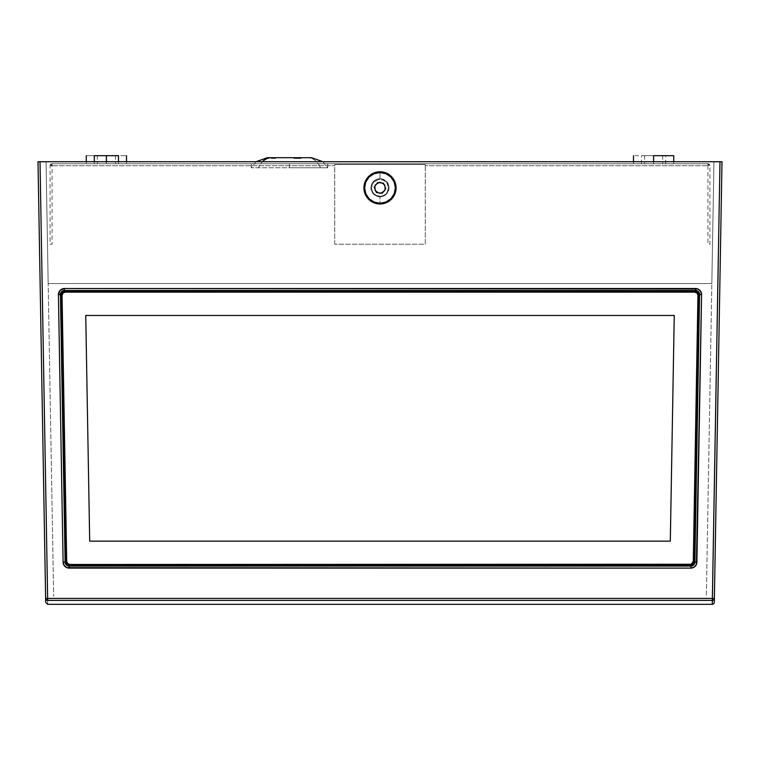 <?xml version="1.0" encoding="UTF-8"?>
<svg xmlns="http://www.w3.org/2000/svg" width="760" height="760" viewBox="0 0 760 760"><rect width="100%" height="100%" fill="white"/><g stroke="black" fill="none" stroke-linecap="round" stroke-linejoin="round"><path stroke-width="0.57" stroke-dasharray="3.8 2.85" d="M61.256 295.137A4.028 4.019 180 0 0 61.256 295.212L61.256 295.212A4.028 4.019 180 0 1 65.274 291.118L65.274 291.317A4.028 4.019 0 0 0 61.256 295.336L61.256 295.336A4.028 4.019 0 0 0 61.256 295.412L62.054 295.412L62.976 293.094L65.274 292.135L694.725 292.135L694.725 291.317A4.028 4.019 180 0 1 698.744 295.336L697.946 295.355A3.22 3.22 0 0 0 694.725 292.135L696.996 293.075L697.946 295.355A3.22 3.22 180 0 1 697.946 295.412L698.744 295.412L694.108 561.327A4.028 4.019 0 0 1 690.08 565.278L690.08 565.079A4.028 4.019 180 0 0 694.108 561.127L694.108 561.127A4.028 4.019 180 0 1 690.08 565.079L69.92 565.278A4.028 4.019 0 0 1 65.892 561.327L65.892 561.127A4.028 4.019 180 0 0 69.92 565.079L69.92 564.481L690.08 564.481L690.08 565.278A4.028 4.019 0 0 0 694.108 561.327A4.028 4.019 180 0 1 690.08 565.278L690.08 564.481A3.22 3.22 0 0 0 693.3 561.327L694.108 561.327L693.3 561.327L697.946 295.412L693.3 561.327L691.306 564.243L69.92 564.481L67.659 563.559L66.699 561.327L62.054 295.412L61.256 295.336A4.028 4.019 180 0 1 65.274 291.317L694.725 291.317L694.725 292.135L65.274 292.135L65.274 291.317L694.725 291.118A4.028 4.019 180 0 1 698.744 295.212M85.747 315.466L674.253 315.466L670.311 541.149L89.689 541.149L85.747 315.466L89.689 541.149L670.311 541.149L674.253 315.466L85.747 315.466M698.744 295.137L697.946 295.412A3.22 3.22 0 0 0 697.946 295.355L698.744 295.336A4.028 4.019 180 0 1 698.744 295.412A4.028 4.019 0 0 0 694.725 291.317L65.274 291.118L65.274 292.135A3.22 3.22 0 0 0 62.054 295.412L66.699 561.327L65.892 561.327L61.256 295.412M65.892 561.327L66.699 561.327A3.22 3.22 0 0 0 69.92 564.481L69.92 565.278A4.028 4.019 180 0 1 65.892 561.327A4.028 4.019 0 0 0 69.92 565.278L69.92 565.079A4.028 4.019 180 0 1 65.892 561.127L65.892 561.327M69.92 565.079L690.08 565.278L69.92 565.079M380 178.695A9.053 9.053 180 0 0 370.947 187.748A9.053 9.053 180 0 0 380 196.802L380 203.262L380 196.802A9.053 9.053 180 0 1 370.947 187.748A9.053 9.053 180 0 1 380 178.695L380 171.779A16.093 16.093 -0 0 0 363.907 187.872A16.093 16.093 -0 0 0 380 203.965L380 196.802L380 203.965A16.093 16.093 -0 0 0 396.093 187.872A16.093 16.093 -0 0 0 380 171.779L380 178.695A9.053 9.053 180 0 1 389.053 187.748A9.053 9.053 180 0 1 380 196.802A9.053 9.053 180 0 0 389.053 187.748A9.053 9.053 180 0 0 380 178.695L380 172.491L380 178.695L376.533 179.369L373.597 181.336L371.64 184.272L370.947 187.73L372.476 192.764L376.533 196.099L381.767 196.612L386.403 194.132L388.882 189.496L388.882 185.962L386.403 181.336L381.767 178.857L380 178.676L383.467 179.369L386.403 181.336L388.882 185.962L388.882 189.496L386.403 194.132L383.467 196.099L378.233 196.612L373.597 194.132L371.64 191.197L371.117 185.962L372.476 182.704L376.533 179.369L380 178.676M694.887 562.106L694.887 561.934A4.028 4.019 180 0 1 690.869 565.886L690.869 566.058A4.028 4.019 -0 0 0 694.887 562.106L696.901 562.172A6.032 6.032 180 0 1 690.869 568.109L69.131 568.109A6.032 6.032 180 0 1 63.099 562.172L58.425 294.652A6.032 6.032 180 0 1 64.467 288.515L695.533 288.515A6.032 6.032 180 0 1 701.575 294.652L699.561 294.585A4.028 4.019 -0 0 0 695.533 290.491L695.533 290.31A4.028 4.019 180 0 1 699.561 294.405L699.561 294.585A4.028 4.019 -0 0 0 695.533 290.491L695.533 288.515L695.533 290.491L64.467 290.491A4.028 4.019 -0 0 0 60.439 294.585L60.439 294.405A4.028 4.019 180 0 1 64.467 290.31L64.467 290.491A4.028 4.019 -0 0 0 60.439 294.585L58.425 294.652L60.439 294.585L65.113 562.106A4.028 4.019 -0 0 0 69.131 566.058L69.131 565.886A4.028 4.019 180 0 1 65.113 561.934L63.099 562.172L65.113 562.106A4.028 4.019 -0 0 0 69.131 566.058L69.131 568.109L69.131 566.058L690.869 566.058L690.869 568.109L690.869 566.058A4.028 4.019 -0 0 0 694.887 562.106L699.561 294.585L701.575 294.652L696.901 562.172L694.887 562.106M695.533 290.491L695.533 290.491A4.028 4.019 0 0 1 699.561 294.51L699.561 294.338A4.028 4.019 180 0 0 695.533 290.31L64.467 290.31A4.028 4.019 180 0 0 60.439 294.405L60.439 294.51A4.028 4.019 0 0 1 64.467 290.491L64.467 290.491C62.026 290.728 60.686 292.068 60.439 294.51L60.439 294.338M46.227 599.82L45.619 598.424C45.714 603.639 45.714 603.639 45.619 598.424L38 161.728L45.695 602.338M714.305 602.338L722 161.728L714.305 602.338M47.586 598.424L45.619 598.424A2.014 2.004 179 0 0 47.633 600.4C47.728 605.615 47.728 605.615 47.633 600.4L712.367 600.4L712.3 604.314L712.367 600.4A2.014 2.004 -179 0 0 714.381 598.424L712.367 598.424L719.986 161.728L722 161.728M47.633 600.4C47.728 605.615 47.728 605.615 47.633 600.4L47.633 598.424L47.633 600.4L712.367 600.4L712.414 598.424M47.243 598.433L45.619 598.424M38 161.728L40.014 161.728L47.633 598.424L712.367 598.424L712.367 600.4L713.773 599.82L714.381 598.424L713.792 598.443L714.381 598.424M46.046 161.728L53.637 596.267L46.046 161.728L713.953 161.728L711.825 283.547L48.175 283.547L46.046 161.728L48.175 283.547L711.825 283.547L706.363 596.267L713.953 161.728L711.825 283.547L713.953 161.728L46.046 161.728M40.014 161.728L719.986 161.728L712.367 598.424L47.633 598.424L40.014 161.728L719.986 161.728M713.136 598.433L713.792 598.443M695.846 565.478L696.901 562.172L701.47 293.445M699.846 290.329L697.87 288.981M695.533 288.515L64.467 288.515L60.154 290.32M59.413 291.251L58.425 294.652L63.232 563.35M64.904 566.371L67.982 567.995M69.131 568.109L690.869 568.109L695.096 566.371M380 203.965L386.156 202.739L391.381 199.253L394.867 194.028L396.093 187.872L394.867 181.716L391.381 176.491L386.156 173.005L380 171.779L373.844 173.005L368.619 176.491L365.132 181.716L363.907 187.872L365.132 194.028L368.619 199.253L373.844 202.739L380 203.965M275.091 158.507L271.453 158.507L271.453 157.7L275.091 157.7L275.091 158.507L271.481 158.507L275.452 158.507L275.452 157.7L271.481 157.7L275.471 157.7L271.833 157.7L271.833 158.507L275.091 158.507M297.644 158.507L294.006 158.507L294.006 157.7L297.644 157.7L297.644 158.507L294.034 158.507L297.302 158.507L296.913 157.7L300.561 157.7L300.561 158.507L294.395 157.7L294.395 158.507L297.644 158.507M322.905 161.728L327.693 167.761L289.474 167.761L289.474 163.732L251.247 163.732L289.474 163.732L289.474 167.761L251.247 167.761L327.693 167.761L258.542 167.761A17.907 14.487 -90 0 1 262.418 161.728A17.907 14.487 90 0 0 258.542 167.761L320.397 167.761A17.907 14.487 90 0 0 307.373 157.7L311.381 157.7M267.567 157.7L307.373 157.7A17.907 14.487 -90 0 1 320.397 167.761M256.034 161.728L251.247 167.761L258.542 167.761M300.561 158.507L300.941 157.7L297.302 157.7L297.302 158.507L300.561 158.507M311.324 157.7L267.947 157.7M297.644 157.7L294.034 157.7L297.644 157.7M300.561 157.7L296.941 157.7L300.561 157.7M106.4 163.732L106.4 155.686L106.4 163.732L126.521 163.732L106.4 163.732L106.4 155.686L126.521 155.686L97.346 155.686L106.4 155.686L106.4 163.732L97.346 163.732L106.4 163.732L106.4 155.686L118.474 155.686L94.326 155.686L106.4 155.686L106.4 163.732L118.474 163.732L94.326 163.732L106.4 163.732L106.4 161.728L106.4 163.732L115.453 163.732L97.346 163.732L106.4 163.732L106.4 155.686L106.4 163.732L115.453 163.732L86.279 163.732L106.4 163.732L106.4 155.686L115.453 155.686L86.279 155.686L118.474 155.686L97.346 155.686L115.453 155.686L106.4 155.686L106.4 163.732L126.521 163.732L106.4 163.732M653.6 163.732L653.6 155.686L673.721 155.686L644.547 155.686L653.6 155.686L653.6 163.732L673.721 163.732L653.6 163.732L653.6 155.686L653.6 163.732L644.547 163.732L653.6 163.732L653.6 155.686L665.674 155.686L641.525 155.686L653.6 155.686L653.6 163.732L665.674 163.732L641.525 163.732L653.6 163.732L653.6 155.686L641.525 155.686L653.6 155.686L653.6 163.732L662.653 163.732L644.547 163.732L653.6 163.732L653.6 155.686L662.653 155.686L633.479 155.686L662.653 155.686L653.6 155.686L653.6 163.732L662.653 163.732L633.479 163.732L653.6 163.732L653.6 161.728L653.6 163.732L673.721 163.732L653.6 163.732M289.474 167.761L289.474 163.732L289.474 167.761M289.474 163.732L251.247 163.732L289.474 163.732M94.326 155.686L106.4 155.686L94.326 155.686M334.733 244.207L334.733 164.54L425.267 164.54L425.267 244.207L334.733 244.207L425.267 244.207L425.267 164.54L334.733 164.54L334.733 244.207M388.445 187.872L387.809 184.642L385.976 181.906L383.23 180.072L380 179.427L376.77 180.072L374.024 181.906L372.191 184.642L371.555 187.872L372.191 191.111L374.024 193.847L376.77 195.681L380 196.327L383.23 195.681L385.976 193.847L387.809 191.111L388.445 187.872L387.03 192.575L384.693 194.902L381.653 196.166L376.77 195.681L372.97 192.575L371.716 189.525L372.191 184.642L374.024 181.906L378.347 179.588L383.23 180.072L387.03 183.179L388.445 187.872M707.921 165.746L707.921 244.207L709.925 244.207L709.925 165.746L709.336 164.321L707.921 165.746L709.336 164.321L708.311 163.77L52.079 163.732L50.075 165.746L52.079 165.746L52.079 163.732L52.079 165.746L334.733 165.746L334.733 164.54L425.267 164.54L425.267 165.746L707.921 165.746L707.921 163.732L709.336 164.321L709.925 165.746A2.014 2.014 0 0 0 707.921 163.732L709.925 165.746L425.267 165.746L425.267 164.54L334.733 164.54L334.733 165.746L52.079 165.746L50.663 164.321L52.079 163.732L707.921 163.732L707.921 165.746M707.921 163.732L52.079 163.732L707.921 163.732M50.075 165.746A2.014 2.014 0 0 1 52.079 163.732L50.663 164.321L50.075 165.746L50.663 164.321L52.079 165.746L52.079 244.207L50.075 244.207L50.075 165.746M365.873 193.942L365.873 193.905A15.371 15.371 180 0 0 395.371 187.862A15.371 15.371 180 0 1 380 203.224A15.371 15.371 180 0 1 364.629 187.862A15.371 15.371 180 0 0 365.873 193.905L365.873 193.942M374.224 187.15L377.691 182.391L383.505 183.084L385.776 188.508M395.371 187.891L395.371 187.891A15.371 15.371 -0 0 0 380 172.53A15.371 15.371 -0 0 0 364.629 187.891A15.371 15.371 -0 0 0 380 203.262A15.371 15.371 -0 0 0 395.371 187.891L394.202 193.772L390.868 198.759L385.88 202.093L380 203.262L374.119 202.093L369.132 198.759L365.798 193.772L364.629 187.891L365.798 182.011L369.132 177.023L374.119 173.698L380 172.53L385.88 173.698L390.868 177.023L394.202 182.011L395.371 187.862A15.371 15.371 180 0 0 380 172.491A15.371 15.371 180 0 0 364.629 187.862L364.629 187.891M376.732 183.796L374.927 184.841L376.561 184.024L374.927 184.841L374.927 190.817L376.077 191.482L374.927 190.817L374.927 188.803L374.927 190.817L376 191.311M380 193.743L378.09 192.641L380 193.743L381.254 193.021L380 193.743M378.366 192.679L380 193.619L381.073 193.002M383.439 191.634L385.073 190.693L385.073 189.458L385.073 190.817L383.268 191.862L385.073 190.817L385.073 184.841L383.923 184.177M380 182.039L381.634 182.98L380 182.039L378.926 182.656L380 182.039M383.999 184.347L385.073 184.965L383.999 184.347M381.909 183.017L380 181.916L378.746 182.637M690.08 565.278L69.92 565.278M698.145 291.451L695.846 290.5M271.453 158.507L271.453 157.7M294.006 158.507L294.006 157.7M296.913 158.507L296.913 157.7M300.941 158.507L300.941 157.7M298.034 158.507L298.034 157.7M275.471 158.507L275.471 157.7M126.521 163.732L126.521 161.728M97.346 155.686L97.346 163.732M673.721 163.732L673.721 161.728M644.547 155.686L644.547 163.732M665.674 163.732L665.674 155.686M118.474 163.732L118.474 161.728M251.247 167.761L251.247 163.732M327.693 167.761L327.693 163.732M94.326 163.732L94.326 161.728M641.525 163.732L641.525 155.686M662.653 155.686L662.653 163.732M633.479 163.732L633.479 161.728M115.453 155.686L115.453 163.732M86.279 163.732L86.279 161.728"/><path stroke-width="1.14" d="M65.274 291.317A4.028 4.019 180 0 0 61.256 295.336L62.054 295.355A3.22 3.22 0 0 1 65.274 292.135L65.274 291.118A4.028 4.019 180 0 0 61.256 295.137L61.256 295.336A4.028 4.019 0 0 1 65.274 291.317L694.725 291.317A4.028 4.019 0 0 1 698.744 295.336L698.744 295.137A4.028 4.019 180 0 0 694.725 291.118L65.274 291.317L65.274 292.135L694.725 292.135A3.22 3.22 0 0 1 697.946 295.412L693.3 561.327A3.22 3.22 0 0 1 690.08 564.481L69.92 564.481A3.22 3.22 0 0 1 66.699 561.327L65.892 561.327A4.028 4.019 180 0 0 69.92 565.278L69.92 564.481L69.92 565.278L690.08 565.278L690.08 564.481L690.08 565.278A4.028 4.019 180 0 0 694.108 561.327L693.3 561.327L694.108 561.327L698.744 295.412L697.946 295.412L698.744 295.412A4.028 4.019 180 0 0 698.744 295.336A4.028 4.019 0 0 1 698.744 295.412L698.744 295.336A4.028 4.019 180 0 0 694.725 291.317L694.725 292.135L694.725 291.317L65.274 291.317M69.92 565.278C67.507 565.041 66.168 563.721 65.892 561.327L61.256 295.412A4.028 4.019 0 0 1 61.256 295.336A4.028 4.019 180 0 0 61.256 295.412L62.054 295.412A3.22 3.22 0 0 1 62.054 295.355L61.256 295.412L65.892 561.327L66.699 561.327L62.054 295.412L61.256 295.412L65.892 561.327C66.168 563.721 67.507 565.041 69.92 565.278L690.08 565.278C692.493 565.041 693.832 563.721 694.108 561.327L698.744 295.412L694.108 561.327C693.832 563.721 692.493 565.041 690.08 565.278M62.054 295.412L66.699 561.327L67.659 563.559L69.92 564.481L691.306 564.243L693.3 561.327L697.946 295.412L697.024 293.094L694.725 292.135L65.274 292.135L63.004 293.075L62.054 295.355A3.22 3.22 180 0 0 62.054 295.412M89.689 541.149L85.747 315.466L674.253 315.466L670.311 541.149L89.689 541.149L670.311 541.149L674.253 315.466L85.747 315.466L89.689 541.149M712.3 604.314L47.7 604.314L45.695 602.338L45.619 598.424L714.381 598.424L714.305 602.338A2.014 2.014 0 0 1 712.3 604.314L712.367 600.4L712.3 604.314A2.014 2.014 0 0 0 714.305 602.338L714.381 598.424A2.014 2.004 -179 0 1 712.367 600.4L47.633 600.4C47.728 605.615 47.728 605.615 47.633 600.4L712.367 600.4L713.773 599.82L714.381 598.424L722 161.728L38 161.728L45.619 598.424L38 161.728L40.014 161.728L47.633 598.424L40.014 161.728L38 161.728M380 171.779L380 172.491L380 171.779A16.093 16.093 0 0 1 396.093 187.872A16.093 16.093 0 0 1 380 203.965A16.093 16.093 0 0 1 363.907 187.872A16.093 16.093 0 0 1 380 171.779L386.156 173.005L391.381 176.491L394.867 181.716L396.093 187.872L394.867 194.028L391.381 199.253L386.156 202.739L380 203.965L380 203.262L380 203.965L373.844 202.739L368.619 199.253L365.132 194.028L363.907 187.872L365.132 181.716L368.619 176.491L373.844 173.005L380 171.779M60.449 294.205L60.439 294.585A4.028 4.019 0 0 1 64.467 290.491L64.467 288.515A6.032 6.032 180 0 0 58.425 294.652L63.099 562.172A6.032 6.032 180 0 0 69.131 568.109L690.869 568.109A6.032 6.032 180 0 0 696.901 562.172L701.575 294.652A6.032 6.032 180 0 0 695.533 288.515L695.533 290.491A4.028 4.019 0 0 1 699.561 294.585L698.145 291.451M695.846 290.5L695.533 288.515L64.467 288.515L64.467 290.491L695.533 290.491C697.975 290.728 699.314 292.068 699.561 294.51A4.028 4.019 0 0 1 699.561 294.585L694.887 562.106A4.028 4.019 0 0 1 690.869 566.058L690.869 565.886A4.028 4.019 180 0 0 694.887 561.934L694.887 562.106A4.028 4.019 0 0 1 690.869 566.058L69.131 566.058A4.028 4.019 0 0 1 65.113 562.106L65.113 561.934A4.028 4.019 180 0 0 69.131 565.886L69.131 566.058A4.028 4.019 0 0 1 65.113 562.106L63.099 562.172L65.113 562.106L60.439 294.585L58.425 294.652L60.439 294.585A4.028 4.019 0 0 1 60.439 294.5L60.439 294.338M699.561 294.585L701.575 294.652L699.561 294.585M694.887 562.106L696.901 562.172L694.887 562.106M690.869 566.058L690.869 568.109L690.869 566.058M69.131 566.058L69.131 568.109L69.131 566.058M722 161.728L721.411 161.728L722 161.728L714.381 598.424L713.792 598.443L712.367 598.424L719.986 161.728L712.367 600.4L712.367 598.424L47.633 598.424L47.633 600.4L47.633 598.424L45.619 598.424L46.227 599.82L47.633 600.4A2.014 2.004 179 0 1 45.619 598.424C45.714 603.639 45.714 603.639 45.619 598.424L47.633 598.424M64.467 288.515L697.87 288.981L700.587 291.251L701.575 294.652L696.417 564.452L694.184 567.112L690.869 568.109L66.852 567.653L64.153 565.478L63.099 562.172L58.425 294.652L60.154 290.32L64.467 288.515M47.633 600.4C47.728 605.615 47.728 605.615 47.633 600.4L45.98 599.535M719.986 161.728L40.014 161.728M712.414 598.424L714.381 598.424M701.47 293.464L699.846 290.32M697.87 288.981L695.533 288.515M60.154 290.32L59.413 291.251M63.232 563.341L64.904 566.371M67.972 567.995L69.131 568.109M695.096 566.371L695.846 565.478M311.381 157.7L271.567 157.7A17.907 14.487 90 0 0 262.418 161.728A17.907 14.487 -90 0 1 271.567 157.7L267.567 157.7M267.947 157.7L311.324 157.7M117.581 155.686L106.4 155.686L106.4 161.728L106.4 155.686L118.474 155.686L118.474 161.728M653.6 155.686L653.6 161.728L653.6 155.686L673.721 155.686L653.6 155.686M94.326 161.728L94.326 155.686L106.4 155.686L95.219 155.686M395.371 187.891L395.371 187.862A15.371 15.371 180 0 0 394.126 181.811A15.371 15.371 0 0 1 383.087 202.948A15.371 15.371 0 0 1 364.629 187.891A15.371 15.371 0 0 1 394.126 181.849L394.126 181.849A15.371 15.371 180 0 0 364.629 187.862L364.629 187.891M385.814 188.584L383.505 183.207L385.814 188.584L382.308 193.277L385.814 188.584M385.776 188.508L382.308 193.277L376.494 192.575L382.308 193.277L376.494 192.575L374.224 187.15M374.186 187.197L376.494 192.575L374.186 187.197L377.691 182.514L374.186 187.197M394.126 181.849L390.735 176.899L385.709 173.631L379.82 172.53L373.948 173.764L368.999 177.156L365.731 182.181L364.629 188.071L365.873 193.942L369.265 198.892L374.291 202.16L380.18 203.262L386.051 202.017L391.001 198.626L394.269 193.61L395.371 187.71L394.126 181.849M377.691 182.514L383.505 183.207L377.691 182.514M374.927 188.803L374.927 186.209L374.927 188.803M378.09 192.641L376.077 191.482L378.09 192.641M376 191.311L378.366 192.679M383.268 191.862L381.254 193.021L383.268 191.862M381.073 193.002L383.439 191.634M385.073 186.855L385.073 189.458L385.073 186.855M381.634 182.98L383.999 184.347L381.634 182.98M383.923 184.177L381.909 183.017M378.926 182.656L376.561 184.024L378.926 182.656M378.746 182.637L376.732 183.796M60.439 294.51C60.686 292.068 62.026 290.728 64.467 290.491L695.533 290.491M322.905 161.728L311.6 157.7M256.034 161.728L267.339 157.7M126.521 161.728L126.521 155.686M673.721 161.728L673.721 155.686M633.479 161.728L633.479 155.686M86.279 161.728L86.279 155.686"/></g></svg>
